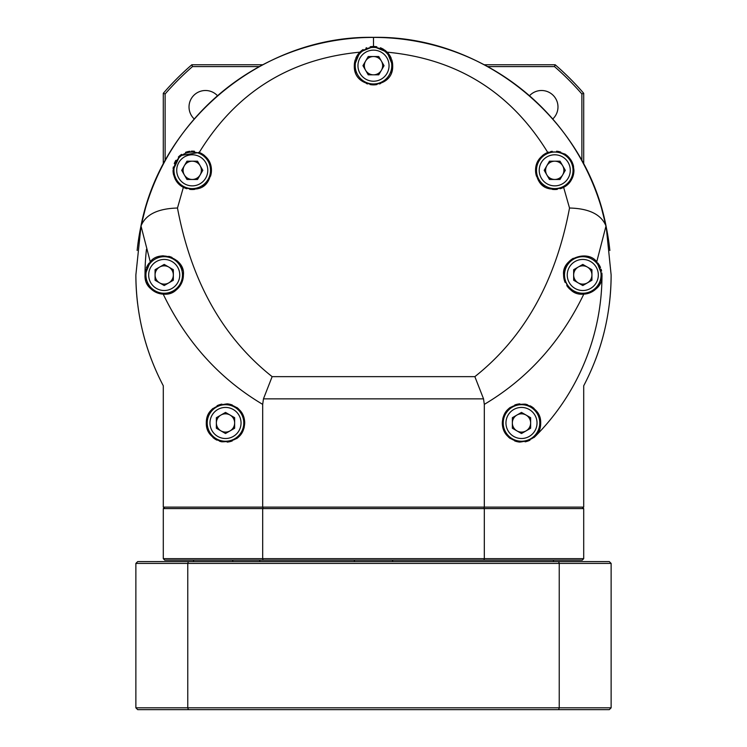 <?xml version="1.0" encoding="UTF-8"?>
<svg xmlns="http://www.w3.org/2000/svg" width="747" height="747" viewBox="0 0 747 747"><rect width="100%" height="100%" fill="white"/><g stroke="black" fill="none" stroke-linecap="round" stroke-linejoin="round"><path stroke-width="1.12" d="M558.607 561.595L609.3 561.595L611.13 563.415L187.768 563.415L188.393 561.595L558.607 561.595L559.232 563.415L559.232 707.82L558.607 709.65L137.7 709.65L135.87 707.82L135.87 563.415L187.768 563.415L187.768 707.82L135.87 707.82M135.87 563.415L137.7 561.595L188.393 561.595M188.393 709.65L187.768 707.82L611.13 707.82L609.3 709.65L558.607 709.65M611.13 707.82L611.13 563.415M234.642 428.246L225.51 433.521L216.369 428.246L216.369 417.694L225.51 412.419L234.642 417.694L234.642 428.246M241.337 432.111A18.283 18.283 0 0 0 234.642 407.143A18.283 18.283 0 0 0 209.674 413.829A18.283 18.283 0 0 0 216.369 438.797A18.283 18.283 0 0 0 241.337 432.111M233.419 427.536A9.141 9.141 0 0 1 216.369 422.97A9.141 9.141 0 0 1 230.076 415.052A9.141 9.141 0 0 1 233.419 427.536M535.16 436.444A228.489 228.489 0 0 1 535.067 436.537A228.489 228.489 0 0 0 601.989 274.98L596.741 261.795C587.628 249.265 561.52 258.453 563.602 274.98C566.674 288.762 573.407 295.149 583.799 294.141C596.395 291.358 602.456 284.971 601.989 274.98A19.189 19.189 0 0 0 601.886 273.019M392.689 65.68L387.133 52.169L373.5 46.491A228.489 228.489 0 0 1 373.547 46.491A228.489 228.489 0 0 0 373.453 46.491A228.489 228.489 0 0 1 373.5 46.491L359.867 52.169L354.311 65.68C353.256 90.434 393.744 90.434 392.689 65.68A19.189 19.189 0 0 0 391.736 59.704M150.259 261.795L145.011 274.98A228.489 228.489 0 0 1 146.459 249.311A228.489 228.489 0 0 0 145.011 274.98C144.563 284.981 150.623 291.377 163.201 294.141C173.612 295.13 180.344 288.744 183.398 274.98C185.517 258.481 159.354 249.255 150.259 261.795L141.006 226.024C145.553 214.585 157.71 208.581 177.478 208.021C191.241 281.32 222.802 337.523 272.141 376.647L263.458 398.851L483.542 398.851L474.859 376.647C524.198 337.523 555.759 281.32 569.522 208.021L563.63 187.348C547.056 192.296 537.7 186.629 535.562 170.325A19.189 19.189 0 0 0 536.495 176.245M591.932 269.704L591.932 280.256L582.791 285.531L573.659 280.256L573.659 269.704L582.791 264.419L591.932 269.704M598.627 265.839A18.283 18.283 0 0 0 573.659 259.144A18.283 18.283 0 0 0 566.964 284.112A18.283 18.283 0 0 0 591.932 290.807A18.283 18.283 0 0 0 598.627 265.839M590.709 270.405A9.141 9.141 0 0 1 578.225 282.889A9.141 9.141 0 0 1 578.225 267.062A9.141 9.141 0 0 1 590.709 270.405M560.035 179.467L549.475 179.467L544.199 170.325L549.475 161.193L560.035 161.193L565.311 170.325L560.035 179.467M563.892 186.162A18.283 18.283 0 0 0 570.587 161.193A18.283 18.283 0 0 0 545.618 154.498A18.283 18.283 0 0 0 538.923 179.467A18.283 18.283 0 0 0 563.892 186.162M559.326 178.244A9.141 9.141 0 0 1 546.841 165.759A9.141 9.141 0 0 1 562.668 165.759A9.141 9.141 0 0 1 559.326 178.244M530.631 417.694L530.631 428.246L521.49 433.521L512.358 428.246L512.358 417.694L521.49 412.419L530.631 417.694M537.326 413.829A18.283 18.283 0 0 0 512.358 407.143A18.283 18.283 0 0 0 505.663 432.111A18.283 18.283 0 0 0 530.631 438.797A18.283 18.283 0 0 0 537.326 413.829M529.408 418.404A9.141 9.141 0 0 1 516.924 430.888A9.141 9.141 0 0 1 516.924 415.052A9.141 9.141 0 0 1 529.408 418.404M163.294 164.163L163.294 93.3L165.124 93.982L165.124 160.764M163.294 456.66L163.294 385.788C145.189 351.155 136.047 314.216 135.87 274.98L141.006 226.024M259.293 66.595L192.502 66.595L191.82 64.765A277.837 277.837 0 0 0 163.294 93.3M484.308 64.765L555.18 64.765L554.498 66.595L487.707 66.595M191.82 64.765L262.692 64.765M581.876 160.764L581.876 93.982L583.706 93.3A277.837 277.837 0 0 0 555.18 64.765M583.799 294.141C560.68 341.995 527.522 378.738 484.308 404.37L484.308 507.12L583.706 507.12L583.706 385.788L583.706 456.66M583.706 93.3L583.706 164.163M192.502 66.595A276.017 276.017 0 0 0 165.124 93.982M194.248 118.978A16.453 16.453 0 0 1 199.44 91.648A16.453 16.453 0 0 1 217.498 95.728M581.876 93.982A276.017 276.017 0 0 0 554.498 66.595M529.502 95.728A16.453 16.453 0 0 1 557.981 106.952A16.453 16.453 0 0 1 552.752 118.978M384.051 65.68L378.776 74.821L368.224 74.821L362.949 65.68L368.224 56.539L378.776 56.539L384.051 65.68M391.783 65.68A18.283 18.283 0 0 0 373.5 47.406A18.283 18.283 0 0 0 355.217 65.68A18.283 18.283 0 0 0 373.5 83.963A18.283 18.283 0 0 0 391.783 65.68M382.641 65.68A9.141 9.141 0 0 1 365.582 70.255A9.141 9.141 0 0 1 373.5 56.539A9.141 9.141 0 0 1 382.641 65.68M583.706 385.788L583.706 385.788C601.811 351.155 610.953 314.216 611.13 274.98L606.237 227.032L601.4 207.675M596.741 261.795L605.994 226.024L606.237 227.032C586.087 119.231 483.141 35.333 373.5 37.35C263.859 35.333 160.913 119.231 140.763 227.032L145.572 207.769M502.301 422.97C502.488 433.055 508.305 439.423 519.744 442.084C533.806 440.375 540.791 434.007 540.688 422.97C540.968 414.202 535.814 407.927 525.225 404.146C510.659 404.118 503.02 410.392 502.301 422.97A19.189 19.189 0 0 0 502.796 427.293M605.994 226.024C601.288 214.501 589.131 208.497 569.522 208.021M483.542 398.851L484.308 404.37M484.308 507.12L262.692 507.12L262.692 404.37L263.458 398.851M262.692 404.37C219.478 378.738 186.32 341.995 163.201 294.141M163.294 385.788L163.294 507.12L262.692 507.12M206.312 422.97C206.032 431.738 211.186 438.013 221.784 441.794C236.351 441.813 243.98 435.538 244.699 422.97C244.502 412.886 238.685 406.508 227.256 403.856C213.194 405.565 206.209 411.933 206.312 422.97M151.52 359.774A237.63 237.63 0 0 1 142.808 331.967A237.63 237.63 0 0 0 151.52 359.774M137.625 303.768A237.63 237.63 0 0 1 135.87 274.98A237.63 237.63 0 0 0 137.625 303.768M137.14 250.478A237.63 237.63 0 0 1 609.86 250.516A237.63 237.63 0 0 0 137.14 250.478M611.13 274.98A237.63 237.63 0 0 1 609.337 304.048A237.63 237.63 0 0 0 611.13 274.98M604.202 331.929A237.63 237.63 0 0 1 595.172 360.568A237.63 237.63 0 0 0 604.202 331.929M354.928 70.535A19.189 19.189 0 0 0 355.656 72.748M366.432 83.524A19.189 19.189 0 0 0 367.552 83.935M370.008 84.551A19.189 19.189 0 0 0 376.992 84.551M379.448 83.935A19.189 19.189 0 0 0 380.568 83.524M391.344 72.748A19.189 19.189 0 0 0 392.072 70.535M391.316 58.537A19.189 19.189 0 0 0 384.686 50.086M383.883 49.545A19.189 19.189 0 0 0 380.391 47.771M376.833 46.781A19.189 19.189 0 0 0 370.148 46.781M366.609 47.771A19.189 19.189 0 0 0 365.983 48.023M363.107 49.545A19.189 19.189 0 0 0 355.684 58.537M355.264 59.704A19.189 19.189 0 0 0 354.311 65.68M560.213 188.73A19.189 19.189 0 0 0 563.63 187.348C569.914 184.135 573.351 178.468 573.948 170.335C572.51 156.086 563.78 150.128 547.756 152.453C539.595 156.394 535.534 162.351 535.562 170.325A19.189 19.189 0 0 1 538.643 159.905M177.478 208.021L183.37 187.348C199.944 192.296 209.3 186.629 211.438 170.325C211.466 162.351 207.405 156.394 199.244 152.453L179.868 155.665L173.052 170.335C173.649 178.468 177.095 184.145 183.37 187.348A19.189 19.189 0 0 0 186.787 188.73M173.061 170.97A19.189 19.189 0 0 0 173.603 174.891M175.069 178.878A19.189 19.189 0 0 0 177.272 182.333M180.102 185.191A19.189 19.189 0 0 0 183.118 187.217M189.691 189.355A19.189 19.189 0 0 0 194.659 189.374M197.189 188.879A19.189 19.189 0 0 0 198.907 188.328M202.605 186.489A19.189 19.189 0 0 0 208.488 180.559M210.505 176.245A19.189 19.189 0 0 0 208.357 159.905M204.706 155.731A19.189 19.189 0 0 0 198.823 152.295M194.472 151.267A19.189 19.189 0 0 0 191.316 151.155M189.859 151.286A19.189 19.189 0 0 0 185.536 152.351M181.596 154.358A19.189 19.189 0 0 0 178.328 157.113M175.872 160.316A19.189 19.189 0 0 0 174.275 163.584M173.36 166.908A19.189 19.189 0 0 0 173.117 168.785M538.512 180.559A19.189 19.189 0 0 0 544.395 186.489M548.093 188.328A19.189 19.189 0 0 0 549.811 188.879M552.341 189.374A19.189 19.189 0 0 0 557.309 189.355M563.994 187.152A19.189 19.189 0 0 0 570.232 181.68M571.941 178.869A19.189 19.189 0 0 0 573.379 174.966M573.397 174.882A19.189 19.189 0 0 0 573.929 171.044M573.584 166.628A19.189 19.189 0 0 0 572.79 163.77M572.529 163.098A19.189 19.189 0 0 0 570.727 159.69M568.047 156.487A19.189 19.189 0 0 0 564.639 153.882M560.736 152.089A19.189 19.189 0 0 0 556.59 151.221M552.22 151.305A19.189 19.189 0 0 0 550.632 151.585M548.69 152.117A19.189 19.189 0 0 0 542.294 155.731M145.114 273.019A19.189 19.189 0 0 0 145.123 277.034M145.46 279.079A19.189 19.189 0 0 0 145.973 280.965M146.636 282.702A19.189 19.189 0 0 0 150.483 288.398M150.558 288.473A19.189 19.189 0 0 0 162.463 294.094M164.994 294.15A19.189 19.189 0 0 0 165.741 294.103M168.346 293.72A19.189 19.189 0 0 0 177.991 288.333M178.281 288.025A19.189 19.189 0 0 0 183.388 274.224M182.763 270.069A19.189 19.189 0 0 0 180.905 265.512M177.851 261.478A19.189 19.189 0 0 0 177.151 260.806M172.043 257.463A19.189 19.189 0 0 0 168.738 256.324M163.341 255.801A19.189 19.189 0 0 0 158.131 256.772M149.12 263.112A19.189 19.189 0 0 0 146.356 267.93M145.889 269.237A19.189 19.189 0 0 0 145.413 271.058M206.704 426.836A19.189 19.189 0 0 0 207.89 430.599M208.59 432.037A19.189 19.189 0 0 0 209.944 434.203M212.942 437.481A19.189 19.189 0 0 0 216.919 440.132M219.562 441.216A19.189 19.189 0 0 0 221.784 441.794M227.144 442.093A19.189 19.189 0 0 0 232.261 440.935M236.668 438.582A19.189 19.189 0 0 0 240.142 435.38M242.663 431.57A19.189 19.189 0 0 0 243.055 430.739M243.961 428.227A19.189 19.189 0 0 0 244.194 427.359M244.699 422.97A19.189 19.189 0 0 0 244.204 418.647M242.71 414.454A19.189 19.189 0 0 0 240.226 410.654M238.592 408.936A19.189 19.189 0 0 0 236.752 407.423M232.345 405.033A19.189 19.189 0 0 0 227.256 403.856M221.915 404.118A19.189 19.189 0 0 0 217.041 405.742M213.007 408.404A19.189 19.189 0 0 0 206.704 419.132M504.29 431.486A19.189 19.189 0 0 0 506.765 435.277M508.427 437.023A19.189 19.189 0 0 0 510.238 438.517M514.646 440.898A19.189 19.189 0 0 0 519.744 442.084M525.076 441.822A19.189 19.189 0 0 0 529.959 440.198M533.984 437.537A19.189 19.189 0 0 0 540.296 426.808M540.296 419.104A19.189 19.189 0 0 0 537.056 411.746M534.058 408.46A19.189 19.189 0 0 0 530.09 405.808M527.485 404.734A19.189 19.189 0 0 0 525.225 404.146M519.875 403.847A19.189 19.189 0 0 0 516.112 404.547M515.794 404.641A19.189 19.189 0 0 0 514.748 405.005M510.341 407.348A19.189 19.189 0 0 0 506.858 410.551M504.337 414.361A19.189 19.189 0 0 0 503.936 415.22M503.048 417.657A19.189 19.189 0 0 0 502.806 418.581M566.105 265.493A19.189 19.189 0 0 0 565.115 282.45M566.768 285.531A19.189 19.189 0 0 0 568.747 288.053M569.027 288.351A19.189 19.189 0 0 0 576.058 292.945M578.673 293.72A19.189 19.189 0 0 0 581.259 294.103M584.612 294.085A19.189 19.189 0 0 0 600.364 282.693M601.027 280.965A19.189 19.189 0 0 0 601.54 279.07M601.877 277.016A19.189 19.189 0 0 0 601.989 274.98M601.587 271.068A19.189 19.189 0 0 0 601.111 269.237M600.495 267.547A19.189 19.189 0 0 0 597.88 263.112M588.86 256.772A19.189 19.189 0 0 0 588.291 256.585M573.294 258.303A19.189 19.189 0 0 0 569.158 261.469M197.525 161.193L202.801 170.325L197.525 179.467L186.965 179.467L181.689 170.325L186.965 161.193L197.525 161.193M201.382 154.498A18.283 18.283 0 0 0 176.413 161.193A18.283 18.283 0 0 0 183.108 186.162A18.283 18.283 0 0 0 208.077 179.467A18.283 18.283 0 0 0 201.382 154.498M196.816 162.416A9.141 9.141 0 0 1 192.25 179.467A9.141 9.141 0 0 1 184.332 165.759A9.141 9.141 0 0 1 196.816 162.416M173.341 269.704L173.341 280.256L164.209 285.531L155.068 280.256L155.068 269.704L164.209 264.419L173.341 269.704M180.036 265.839A18.283 18.283 0 0 0 155.068 259.144A18.283 18.283 0 0 0 148.373 284.112A18.283 18.283 0 0 0 173.341 290.807A18.283 18.283 0 0 0 180.036 265.839M172.118 270.405A9.141 9.141 0 0 1 159.634 282.889A9.141 9.141 0 0 1 159.634 267.062A9.141 9.141 0 0 1 172.118 270.405M553.452 560.129L553.452 561.595M483.944 507.12L484.308 508.586L583.706 508.586L582.249 507.12M164.751 507.12L163.294 508.586L262.692 508.586L263.056 507.12M483.944 560.129L582.249 560.129L583.706 558.663L484.308 558.663L484.308 508.586L262.692 508.586L262.692 558.663L163.294 558.663L164.751 560.129L263.056 560.129L262.692 558.663L484.308 558.663L483.944 560.129L263.056 560.129M583.706 558.663L583.706 508.586M163.294 508.586L163.294 558.663M354.405 560.129L354.405 561.595M259.76 561.595L259.76 560.129M232.756 560.129L232.756 561.595M392.595 561.595L392.595 560.129M193.548 561.595L193.548 560.129M238.965 430.739A15.538 15.538 0 0 0 233.279 409.515A15.538 15.538 0 0 0 212.055 415.201A15.538 15.538 0 0 0 217.741 436.425A15.538 15.538 0 0 0 238.965 430.739M596.246 267.211A15.538 15.538 0 0 0 575.022 261.525A15.538 15.538 0 0 0 569.335 282.749A15.538 15.538 0 0 0 590.56 288.435A15.538 15.538 0 0 0 596.246 267.211M562.519 183.781A15.538 15.538 0 0 0 568.206 162.557A15.538 15.538 0 0 0 546.981 156.87A15.538 15.538 0 0 0 541.295 178.094A15.538 15.538 0 0 0 562.519 183.781M534.945 415.201A15.538 15.538 0 0 0 513.721 409.515A15.538 15.538 0 0 0 508.035 430.739A15.538 15.538 0 0 0 529.259 436.425A15.538 15.538 0 0 0 534.945 415.201M389.038 65.68A15.538 15.538 0 0 0 373.5 50.142A15.538 15.538 0 0 0 357.962 65.68A15.538 15.538 0 0 0 373.5 81.218A15.538 15.538 0 0 0 389.038 65.68M359.867 52.169C289.649 58.882 236.108 92.32 199.244 152.453M547.756 152.453C510.892 92.32 457.351 58.882 387.133 52.169M474.859 376.647L272.141 376.647M373.5 46.491L373.5 37.35M200.019 156.87A15.538 15.538 0 0 0 178.794 162.557A15.538 15.538 0 0 0 184.481 183.781A15.538 15.538 0 0 0 205.705 178.094A15.538 15.538 0 0 0 200.019 156.87M177.665 267.211A15.538 15.538 0 0 0 156.44 261.525A15.538 15.538 0 0 0 150.754 282.749A15.538 15.538 0 0 0 171.978 288.435A15.538 15.538 0 0 0 177.665 267.211"/></g></svg>
